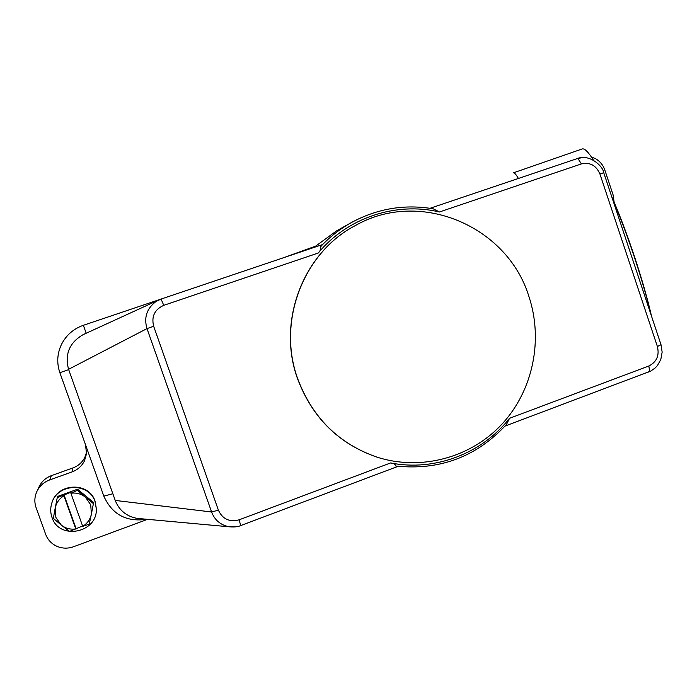 <?xml version="1.0" encoding="UTF-8"?>
<svg xmlns="http://www.w3.org/2000/svg" width="697" height="697" viewBox="0 0 697 697"><rect width="100%" height="100%" fill="white"/><g stroke="black" fill="none" stroke-linecap="round" stroke-linejoin="round"><path stroke-width="1.05" d="M140.602 518.699L137.126 518.385C126.497 516.372 119.196 510.387 115.232 500.437L68.576 369.314C64.577 354.137 69.465 342.567 83.222 334.595L84.189 334.159M147.581 519.335L73.551 546.736C67.87 548.748 62.294 548.591 56.84 546.282C51.473 543.791 47.753 539.809 45.68 534.338L36.061 507.547C34.231 502.162 34.493 496.83 36.854 491.551L37.063 491.124C39.79 485.809 43.981 482.089 49.644 479.954L72.035 471.921C77.655 469.804 81.802 466.11 84.485 460.848L86.559 453.547L85.452 444.564L59.864 372.703C56.579 362.989 57.154 353.484 61.58 344.205C66.311 335.074 73.568 328.766 83.361 325.299L160.667 299.205M163.751 305.338L318.215 253.037C320.202 251.086 320.96 249.134 320.498 247.208L322.145 244.699L161.077 299.065L163.751 305.338C154.621 309.512 151.258 316.482 153.662 326.248L218.396 510.16C222.543 519.117 229.452 522.341 239.106 519.823L240.744 525.564L398.109 466.328M648.532 372.076L649.508 370.334L648.846 366.003L509.533 418.296L506.562 424.334C476.704 456.805 439.772 470.702 395.757 466.023L395.826 465.762C395.068 464.167 393.326 463.226 390.599 462.947L239.106 519.823M314.974 246.372L283.949 257.594M660.974 344.579L603.741 172.717C603.149 166.208 589.235 153.418 577.09 158.655L430.014 208.298L577.072 158.663L578.179 158.864L581.403 163.917L439.45 211.984C396.07 201.625 347.594 217.551 318.215 253.037M320.28 247.017C329.306 237.32 339.526 229.252 350.922 222.813C376.99 208.586 404.452 203.933 433.316 208.839L439.45 211.993M651.146 315.053C646.947 297.462 641.301 277.981 634.209 256.609C627.065 235.22 619.685 215.6 612.079 197.739M593.53 160.258C588.355 152.016 584.583 148.243 582.222 148.94L582.065 148.992M509.533 418.296C481.958 453.564 434.893 471.712 390.59 462.956M377.094 457.18L377.007 457.154C338.777 443.902 312.3 417.764 297.558 378.75C276.674 321.631 303.143 252.636 355.261 225.61L355.348 225.558M297.697 378.759C276.796 321.605 303.282 252.558 355.435 225.514C419.829 188.66 507.259 226.02 528.831 296.251C543.494 339.918 533.005 390.555 501.988 424.125C470.919 457.615 421.302 471.25 377.19 457.215C338.942 443.954 312.448 417.799 297.697 378.759M322.145 244.699L161.094 299.057L156.032 301.487C146.753 308.501 143.748 317.536 146.997 328.601L211.592 511.981L115.232 500.437M218.396 510.16L211.592 511.981C214.685 520.101 220.531 525.033 229.147 526.784L235.281 526.88M153.662 326.248L146.997 328.601L68.576 369.314M581.969 157.688L577.142 158.646M651.538 316.238C647.461 298.49 641.745 278.512 634.383 256.313C626.96 234.096 619.319 213.979 611.478 195.944M85.452 444.564L103.818 496.133C112.165 514.543 126.497 522.262 146.814 519.265M49.644 479.954L51.369 475.659C45.924 477.706 41.89 481.278 39.267 486.393L36.854 491.551M86.655 451.891L84.877 457.293C82.298 462.355 78.308 465.901 72.906 467.94L72.035 471.921M591.439 157.025L595.325 158.585C599.873 161.129 603.044 164.945 604.822 170.016L613.072 194.811L614.127 202.113M51.369 475.659L72.906 467.94M96.299 508.557L95.045 501.448C89.164 481.819 57.206 482.934 51.822 503.147L51.805 503.208M51.979 517.374C59.114 540.645 97.754 532.917 96.299 508.74L95.045 501.674C89.155 482.01 57.137 483.126 51.744 503.382C50.297 508.104 50.376 512.765 51.979 517.374M96.291 508.435L95.045 501.317C89.164 481.705 57.241 482.821 51.857 503.025L51.839 503.086M51.874 502.964L51.9 502.903C57.276 482.725 89.172 481.61 95.045 501.204L96.291 508.313M57.764 496.369L57.215 497.832L57.764 496.369L77.367 489.277L77.498 490.488L77.367 489.277M77.663 489.329L93.285 502.223L93.363 503.783L93.285 502.223M53.347 518.376L55.185 508.122L55.873 517.453L61.258 525.068L53.347 518.376M93.363 503.783L91.403 514.029L90.715 504.75L85.382 497.153L93.267 503.504M77.498 490.488L85.382 497.153C81.174 493.816 76.348 492.518 70.902 493.241L77.201 490.435M57.407 497.606L70.902 492.23L70.78 492.884M63.802 495.401L63.924 495.767C59.245 498.712 56.335 502.825 55.185 508.122L57.215 497.832M89.251 524.179L82.734 526.366C87.386 523.412 90.27 519.3 91.403 514.029L89.251 524.179M82.603 525.982L69.517 531.428L61.258 525.068C65.492 528.396 70.327 529.676 75.781 528.927L75.903 529.241M75.781 528.927L63.924 495.767M63.967 494.739L76.008 528.404M70.902 493.241L82.734 526.366M96.299 508.679L95.045 501.561C89.146 481.88 57.11 483.047 51.761 503.321M518.411 178.458C516.05 174.45 514.395 172.568 513.454 172.821L582.222 148.94M648.846 366.003C656.696 362.013 659.545 355.522 657.393 346.522L599.908 173.971C596.162 165.381 589.993 162.035 581.403 163.917M661.009 344.684L657.393 346.522M603.741 172.717L599.908 173.971M313.737 247.54L336.398 230.995L313.685 247.557M112.853 493.755L103.818 496.133M68.689 369.628L59.864 372.703M86.201 333.236L83.361 325.299M504.985 426.102L650.771 371.074L655.293 367.877L657.498 365.472L660.8 359.521L662.15 352.133L661.009 344.693M137.126 518.385L229.139 526.784C234.279 527.228 238.139 526.819 240.735 525.564M83.222 334.604L158.524 300.102M161.094 299.057L158.489 300.119M350.922 222.813L336.398 230.995"/></g></svg>
